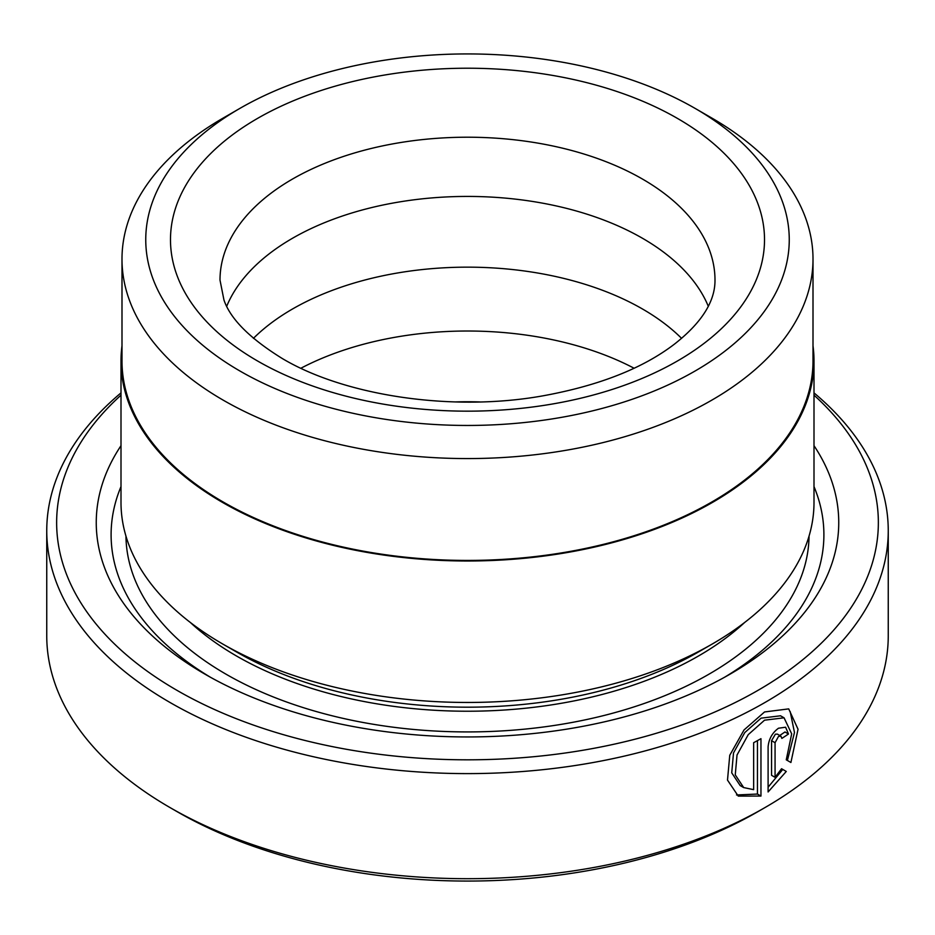 <?xml version="1.0" encoding="UTF-8"?>
<svg xmlns="http://www.w3.org/2000/svg" width="935" height="935" viewBox="0 0 935 935"><rect width="100%" height="100%" fill="white"/><g stroke="black" fill="none" stroke-linecap="round" stroke-linejoin="round"><path stroke-width="1.4" d="M239.979 108.343L223.185 118.044A345.506 199.482 0 0 0 121.994 259.1L121.994 360.945A345.506 199.482 0 0 0 223.185 502.001A345.506 199.482 0 0 0 599.721 545.245A345.506 199.482 0 0 0 813.006 360.945L813.006 259.1A345.506 199.482 0 0 0 711.815 118.044L695.021 108.343A321.745 185.761 0 0 0 695.009 108.343A321.745 185.761 0 0 0 239.979 108.343A321.745 185.761 0 0 0 239.991 371.043A321.745 185.761 0 0 0 695.009 371.055A321.745 185.761 0 0 0 695.021 108.343L711.815 118.044M121.994 259.1A345.506 199.482 0 0 0 223.185 400.145A345.506 199.482 0 0 0 599.721 443.389A345.506 199.482 0 0 0 813.006 259.1M743.676 787.586L740.169 785.564L731.731 772.836L733.508 752.956L744.763 732.584L761.055 718.162L780.538 715.789L784.056 717.811L764.549 720.184L748.257 734.629L737.025 755.012L735.261 774.87L743.687 787.574L753.657 789.654L753.657 742.694A420.75 242.913 0 0 0 760.961 738.673L760.961 796.071L738.253 796.094L727.5 780.094L729.756 755.281L744.038 729.943L764.549 711.956L788.708 708.882L798.046 729.253L790.905 762.492L786.253 759.804L791.676 733.846L784.056 717.811M736.523 794.972L757.455 794.049L760.961 796.071M775.068 777.336L771.562 775.314L771.562 740.684L775.372 734.209L777.371 734.104L780.877 736.125L778.481 736.453L775.068 742.706L775.068 777.336L781.543 768.722L786.277 771.457L768.103 791.968L768.103 746.913C768.78 739.059 772.24 732.83 778.481 728.225L785.599 727.22L788.486 733.998A420.75 242.913 180 0 1 781.859 738.405L780.877 736.125M121.001 395.154A410.851 237.198 0 0 0 176.984 690.346A410.851 237.198 0 0 0 724.672 707.596A410.851 237.198 0 0 0 813.999 395.154M813.999 392.899A420.75 242.913 180 0 1 888.25 530.694A420.75 242.913 180 0 1 628.519 755.118A420.75 242.913 180 0 1 169.983 702.465A420.75 242.913 180 0 1 46.75 530.694A420.75 242.913 180 0 1 121.001 392.899M765.017 807.548L758.016 811.592A410.851 237.198 180 0 1 176.984 811.592L169.983 807.548A420.75 242.913 0 0 0 765.017 807.548A420.75 242.913 0 0 0 888.25 635.777L888.25 530.694M813.999 360.945L813.999 502.399A346.499 200.055 180 0 1 712.517 643.864L698.515 651.94A326.701 188.613 180 0 1 236.485 651.94L222.483 643.864A346.499 200.055 180 0 1 121.001 502.399L121.001 360.945A346.499 200.055 0 0 0 222.483 502.399A346.499 200.055 0 0 0 600.095 545.771A346.499 200.055 0 0 0 813.999 360.945A346.499 200.055 0 0 0 813.006 345.833M712.517 643.864A346.499 200.055 180 0 1 222.483 643.864L236.485 651.94M813.999 445.668A371.253 214.337 180 0 1 730.013 674.17A371.253 214.337 180 0 1 204.987 674.17L204.987 674.17A371.253 214.337 180 0 1 121.001 445.668M210.34 677.197A356.399 205.77 180 0 1 121.001 486.574M253.42 338.353A247.494 142.891 180 0 1 642.509 309.006A247.494 142.891 180 0 1 681.58 338.353M226.749 306.177A247.494 142.891 180 0 1 400.133 201.82A247.494 142.891 180 0 1 642.509 238.285A247.494 142.891 180 0 1 708.251 306.177M455.251 401.921A247.494 142.891 180 0 1 479.748 401.921M300.918 368.226A247.494 142.891 180 0 1 634.082 368.226M121.994 345.833A346.499 200.055 0 0 0 121.001 360.945M46.75 530.694L46.75 635.777A420.75 242.913 0 0 0 169.983 807.548L176.984 811.592A410.851 237.198 180 0 1 176.972 811.58M813.999 486.574A356.399 205.77 180 0 1 724.66 677.197M768.103 787.223L782.77 769.435L781.543 768.722M782.77 769.435L786.277 771.457M779.743 735.471A415.794 240.061 0 0 0 784.968 731.976L788.486 733.998M787.387 760.459L794.481 732.502L790.18 711.558M757.455 794.049L757.455 740.625M744.692 622.441A326.701 188.613 180 0 1 236.485 655.984A326.701 188.613 180 0 1 190.308 622.441M809.044 536.129A341.555 197.191 180 0 1 597.091 717.18A341.555 197.191 180 0 1 225.99 674.17A341.555 197.191 180 0 1 125.956 536.129M677.513 118.441A297.003 171.467 180 0 1 677.513 360.945A297.003 171.467 180 0 1 257.487 360.945A297.003 171.467 180 0 1 257.487 118.441A297.003 171.467 180 0 1 677.513 118.441M714.995 280.114A247.494 142.891 0 0 0 642.509 179.076A247.494 142.891 0 0 0 372.784 148.092A247.494 142.891 0 0 0 220.006 280.114L223.956 300.006C230.361 318.905 249.785 338.388 282.241 358.491C344.489 395.669 452.108 412.242 543.188 395.785C599.043 385.594 642.836 368.343 674.556 344.045C701.682 322.739 715.158 301.421 714.995 280.114M771.562 740.684L775.068 742.706"/></g></svg>
